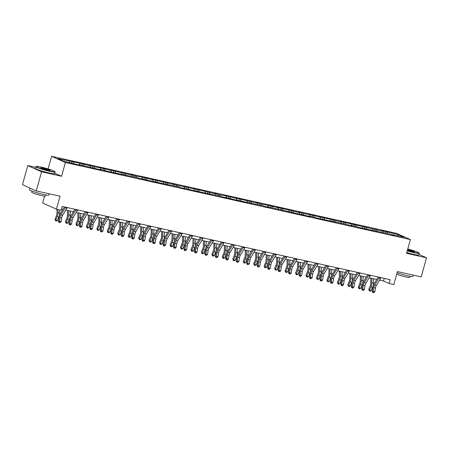 <?xml version="1.0" encoding="UTF-8"?>
<svg xmlns="http://www.w3.org/2000/svg" width="449" height="449" viewBox="0 0 449 449"><rect width="100%" height="100%" fill="white"/><g stroke="black" fill="none" stroke-linecap="round" stroke-linejoin="round"><path stroke-width="0.67" d="M44.535 196.151L42.627 202.999L56.428 209.206L61.12 210.25L62.187 206.433L390.164 279.693L389.098 283.51L393.79 284.559L397.416 271.572L421.218 276.893L426.55 257.793L419.024 254.409M35.757 167.382L27.782 165.602L22.45 184.696L36.251 190.904L41.583 171.804L61.564 176.266L65.402 162.516L51.601 156.314L48.077 168.931M65.402 162.516L410.408 239.581L396.607 233.379L51.601 156.314M27.782 165.602L41.583 171.804M398.465 234.709L381.684 230.651L383.042 231.263L339.848 221.306L341.206 221.918L318.93 216.637L320.289 217.249L312.493 215.2L303.395 213.477L298.013 211.962L299.371 212.573L277.095 207.292L278.453 207.904L270.657 205.855L261.559 204.132L256.177 202.617L257.535 203.229L235.259 197.947L236.617 198.559L228.822 196.51L219.724 194.787L214.341 193.272L215.7 193.884L193.424 188.602L194.782 189.214L186.986 187.166L177.888 185.443L172.506 183.927L173.864 184.539L151.588 179.258L152.946 179.869L145.15 177.821L136.053 176.098L130.67 174.582L132.028 175.194L109.752 169.913L111.111 170.525L103.315 168.476L94.217 166.753L88.835 165.238L90.193 165.855L82.397 163.801L57.876 158.632L63.55 161.18L76.308 164.34L80.332 165.238L78.968 164.626L97.225 169.015L101.25 169.913L99.886 169.301L107.681 171.35L137.697 177.748L139.061 178.36L143.085 179.258L141.721 178.646L149.517 180.694L179.533 187.093L180.896 187.704L184.921 188.602L183.557 187.991L191.353 190.039L221.368 196.438L222.732 197.049L226.756 197.947L225.392 197.336L233.188 199.384L263.204 205.777L264.568 206.394L268.592 207.292L267.228 206.68L310.427 216.637L309.064 216.025L315.501 217.462L316.859 218.074L346.875 224.466L352.263 225.982L350.899 225.37L357.337 226.807L358.695 227.418L388.711 233.811L394.099 235.327L392.735 234.715L404.134 237.257L398.465 234.709L397.73 235.826M73.299 162.078L73.529 163.414M79.737 163.515L79.961 164.85M83.755 164.413L83.985 165.748M90.193 165.855L90.423 167.185M94.217 166.753L94.447 168.083M100.655 168.19L100.879 169.52M104.673 169.088L104.903 170.418M111.111 170.525L111.341 171.86M115.135 171.423L115.365 172.758M121.572 172.859L121.797 174.195M125.591 173.757L125.821 175.093M132.028 175.194L132.259 176.53M136.053 176.098L136.283 177.428M142.49 177.535L142.715 178.865M146.509 178.433L146.739 179.763M152.946 179.869L153.176 181.2M156.97 180.767L157.201 182.103M163.408 182.204L163.632 183.54M167.426 183.102L167.657 184.438M173.864 184.539L174.094 185.875M177.888 185.443L178.118 186.773M184.326 186.879L184.55 188.21M188.344 187.777L188.574 189.108M194.782 189.214L195.012 190.544M198.806 190.112L199.036 191.448M205.244 191.549L205.468 192.885M209.262 192.447L209.492 193.783M215.7 193.884L215.93 195.22M219.724 194.787L219.954 196.118M226.161 196.224L226.386 197.554M230.18 197.122L230.41 198.452M236.617 198.559L236.848 199.889M240.642 199.457L240.872 200.793M247.079 200.894L247.304 202.23M251.098 201.792L251.328 203.128M257.535 203.229L257.765 204.564M261.559 204.132L261.789 205.462M267.997 205.569L268.221 206.899M272.015 206.467L272.246 207.797M278.453 207.904L278.683 209.234M282.477 208.802L282.707 210.138M288.915 210.239L289.139 211.574M292.933 211.137L293.163 212.472M299.371 212.573L299.601 213.909M303.395 213.477L303.625 214.807M309.832 214.914L310.057 216.244M313.851 215.812L314.081 217.142M320.289 217.249L320.519 218.579M324.313 218.147L324.543 219.482M330.75 219.583L330.975 220.919M334.769 220.481L334.999 221.817M341.206 221.918L341.436 223.254M345.23 222.816L345.461 224.152M351.668 224.259L351.893 225.589M355.687 225.157L355.917 226.487M362.124 226.593L362.354 227.924M366.148 227.491L366.378 228.822M372.586 228.928L372.81 230.264M376.604 229.826L376.834 231.162M383.042 231.263L383.272 232.599M387.066 232.161L387.296 233.497M56.428 209.206L60.054 196.219L36.251 190.904M410.408 239.581L406.57 253.331L426.55 257.793M379.573 280.12L383.502 280.995L389.098 283.51M61.451 209.06L62.95 209.397M65.807 210.037L73.412 211.732M76.263 212.371L83.868 214.066M86.724 214.706L94.329 216.407M97.18 217.041L104.785 218.742M107.642 219.381L115.241 221.076M118.098 221.716L125.703 223.411M128.56 224.051L136.159 225.752M139.016 226.386L146.621 228.086M149.478 228.726L157.077 230.421M159.934 231.061L167.539 232.756M170.396 233.396L177.995 235.096M180.852 235.731L188.457 237.431M191.313 238.071L198.913 239.766M201.769 240.406L209.374 242.101M212.231 242.741L219.83 244.441M222.687 245.075L230.292 246.776M233.149 247.416L240.748 249.111M243.605 249.751L251.21 251.446M254.067 252.085L261.666 253.786M264.523 254.42L272.128 256.121M274.984 256.761L282.584 258.456M285.441 259.095L293.045 260.79M295.902 261.43L303.502 263.131M306.358 263.765L313.963 265.466M316.82 266.1L324.419 267.8M327.276 268.44L334.881 270.135M337.738 270.775L345.337 272.476M348.194 273.11L355.799 274.81M358.656 275.445L366.255 277.145M369.112 277.785L376.717 279.48M69.275 161.18L69.505 162.516M384.237 278.369L383.502 280.995M385.702 231.549L385.287 233.048M375.246 229.214L374.825 230.713M364.784 226.88L364.369 228.378M354.328 224.545L353.907 226.038M343.867 222.204L343.451 223.703M333.411 219.87L332.99 221.368M322.949 217.535L322.534 219.033M312.493 215.2L312.072 216.693M302.031 212.86L301.616 214.358M291.575 210.525L291.154 212.023M281.113 208.19L280.698 209.689M270.657 205.855L270.236 207.348M260.196 203.515L259.78 205.013M249.739 201.18L249.318 202.679M239.278 198.845L238.862 200.344M228.822 196.51L228.401 198.003M218.36 194.176L217.945 195.669M207.904 191.835L207.483 193.334M197.442 189.5L197.027 190.999M186.986 187.166L186.565 188.659M176.524 184.831L176.109 186.324M166.068 182.49L165.647 183.989M155.607 180.156L155.191 181.654M145.15 177.821L144.73 179.314M134.689 175.486L134.273 176.979M124.233 173.146L123.812 174.644M113.771 170.811L113.356 172.309M103.315 168.476L102.894 169.969M92.853 166.141L92.438 167.634M82.397 163.801L81.976 165.299M71.935 161.466L71.52 162.965M61.564 176.266L54.795 173.224M380.999 277.645A2.789 1.409 102.6 0 1 380.69 278.268L376.38 285.401A3.979 2.015 -77.4 0 0 375.482 287.949L374.87 291.771L373.192 291.395L373.226 292.529L372.816 292.54L373.894 292.681L373.226 292.529M379.321 277.269A2.789 1.409 102.6 0 1 379.018 277.892L374.702 285.031A3.979 2.015 -77.4 0 0 373.804 287.573L373.192 291.395L372.165 291.412L372.777 287.59A5.972 3.02 102.6 0 1 374.124 283.774L378.204 277.022M372.165 291.412L372.816 292.54M373.894 292.681L374.87 291.771M370.84 278.167L370.734 283.246A3.979 2.015 102.6 0 1 370.167 285.94L368.747 289.397L369.538 290.234L370.958 286.771A5.972 3.02 -77.4 0 0 371.806 282.73L371.895 278.408M369.426 291.014L369.538 290.234L371.211 290.604L370.094 291.165L369.426 291.014L368.747 289.397M371.211 290.604L372.636 287.147A5.972 3.02 -77.4 0 0 373.484 283.106L373.574 278.778M407.322 250.643A9.715 0.864 15.6 0 0 414.343 252.506A9.715 0.864 15.6 0 0 419.13 252.989A9.715 0.864 15.6 0 0 407.771 249.021M419.13 252.989L419.299 253.281A9.957 0.887 -164.4 0 1 419.315 253.365A9.957 0.887 -164.4 0 1 414.388 252.787A9.957 0.887 -164.4 0 1 407.249 250.896M407.647 249.47A4.855 0.432 -164.4 0 1 412.451 250.828A4.855 0.432 -164.4 0 1 414.438 251.799A4.855 0.432 -164.4 0 1 412.064 251.485A4.855 0.432 -164.4 0 1 407.445 250.2M413.243 275.108L412.872 276.438A9.957 0.887 -164.4 0 1 407.95 275.854A9.957 0.887 -164.4 0 1 397.09 272.745M410.021 276.281L409.696 277.443A7.167 0.64 -164.4 0 1 406.154 277.027A7.167 0.64 -164.4 0 1 396.703 274.143M419.315 253.365L418.844 255.049A9.957 0.887 -164.4 0 1 413.922 254.465A9.957 0.887 -164.4 0 1 406.783 252.574M414.113 251.827A4.619 0.41 15.6 0 0 407.58 249.723M50.159 171.159A9.715 0.864 15.6 0 0 54.946 171.641A9.715 0.864 15.6 0 0 41.055 167.067A9.715 0.864 15.6 0 0 36.307 166.439A9.715 0.864 15.6 0 0 40.41 168.42A9.715 0.864 15.6 0 0 50.159 171.159M54.946 171.641L55.115 171.933A9.957 0.887 -164.4 0 1 55.132 172.018A9.957 0.887 -164.4 0 1 50.204 171.439A9.957 0.887 -164.4 0 1 40.578 168.757A9.957 0.887 -164.4 0 1 35.954 166.663A9.957 0.887 -164.4 0 1 36.015 166.601L36.307 166.439M47.88 170.137A4.855 0.432 -164.4 0 1 40.938 167.847A4.855 0.432 -164.4 0 1 43.334 168.089A4.855 0.432 -164.4 0 1 48.206 169.458A4.855 0.432 -164.4 0 1 50.254 170.452A4.855 0.432 -164.4 0 1 47.88 170.137M49.929 170.48A4.619 0.41 15.6 0 0 43.379 168.369A4.619 0.41 15.6 0 0 41.201 168.044M49.059 193.76L48.688 195.091A9.957 0.887 -164.4 0 1 43.766 194.507A9.957 0.887 -164.4 0 1 34.141 191.83A9.957 0.887 -164.4 0 1 29.516 189.736L29.976 188.08M45.837 194.933L45.512 196.095A7.167 0.64 -164.4 0 1 41.97 195.68A7.167 0.64 -164.4 0 1 35.039 193.749A7.167 0.64 -164.4 0 1 31.711 192.245L32.036 191.078M55.132 172.018L54.66 173.701A9.957 0.887 -164.4 0 1 49.738 173.118A9.957 0.887 -164.4 0 1 40.113 170.435A9.957 0.887 -164.4 0 1 35.488 168.347L35.954 166.663M370.543 275.31A2.789 1.409 102.6 0 1 370.234 275.927L365.918 283.066A3.979 2.015 -77.4 0 0 365.02 285.615L364.408 289.437L362.736 289.061L362.764 290.194L362.354 290.2L363.437 290.346L362.764 290.194M368.865 274.934A2.789 1.409 102.6 0 1 368.556 275.557L364.246 282.69A3.979 2.015 -77.4 0 0 363.348 285.238L362.736 289.061L361.709 289.077L362.315 285.255A5.972 3.02 102.6 0 1 363.662 281.433L367.742 274.687M361.709 289.077L362.354 290.2M363.437 290.346L364.408 289.437M360.081 272.975A2.789 1.409 102.6 0 1 359.772 273.593L355.462 280.732A3.979 2.015 -77.4 0 0 354.564 283.28L353.952 287.102L352.274 286.726L352.308 287.86L351.898 287.865L352.976 288.011L352.308 287.86M358.403 272.599A2.789 1.409 102.6 0 1 358.1 273.222L353.784 280.356A3.979 2.015 -77.4 0 0 352.886 282.904L352.274 286.726L351.247 286.743L351.859 282.921A5.972 3.02 102.6 0 1 353.206 279.098L357.286 272.347M351.247 286.743L351.898 287.865M352.976 288.011L353.952 287.102M360.379 275.832L360.272 280.906A3.979 2.015 102.6 0 1 359.711 283.605L358.285 287.063L359.077 287.893L360.496 284.436A5.972 3.02 -77.4 0 0 361.35 280.395L361.439 276.068M358.964 288.679L359.077 287.893L360.755 288.269L359.638 288.83L358.964 288.679L358.285 287.063M360.755 288.269L362.175 284.812A5.972 3.02 -77.4 0 0 363.022 280.765L363.112 276.444M349.923 273.497L349.816 278.571A3.979 2.015 102.6 0 1 349.249 281.27L347.829 284.728L348.62 285.558L350.04 282.101A5.972 3.02 -77.4 0 0 350.888 278.054L350.978 273.733M348.508 286.344L348.62 285.558L350.293 285.934L349.176 286.49L348.508 286.344L347.829 284.728M350.293 285.934L351.719 282.477A5.972 3.02 -77.4 0 0 352.566 278.431L352.656 274.109M349.625 270.635A2.789 1.409 102.6 0 1 349.316 271.258L345 278.397A3.979 2.015 -77.4 0 0 344.102 280.939L343.491 284.761L341.818 284.391L341.846 285.525L341.436 285.53L342.52 285.671L341.846 285.525M347.947 270.264A2.789 1.409 102.6 0 1 347.638 270.882L343.328 278.021A3.979 2.015 -77.4 0 0 342.43 280.569L341.818 284.391L340.791 284.402L341.397 280.58A5.972 3.02 102.6 0 1 342.744 276.764L346.824 270.012M340.791 284.402L341.436 285.53M342.52 285.671L343.491 284.761M339.163 268.3A2.789 1.409 102.6 0 1 338.855 268.923L334.544 276.056A3.979 2.015 -77.4 0 0 333.646 278.604L333.035 282.427L331.356 282.051L331.39 283.184L330.98 283.196L332.058 283.336L331.39 283.184M337.485 267.93A2.789 1.409 102.6 0 1 337.182 268.547L332.866 275.686A3.979 2.015 -77.4 0 0 331.968 278.228L331.356 282.051L330.329 282.067L330.941 278.245A5.972 3.02 102.6 0 1 332.288 274.429L336.368 267.677M330.329 282.067L330.98 283.196M332.058 283.336L333.035 282.427M328.707 265.965A2.789 1.409 102.6 0 1 328.399 266.588L324.083 273.722A3.979 2.015 -77.4 0 0 323.185 276.27L322.573 280.092L320.9 279.716L320.928 280.849L320.519 280.855L321.602 281.001L320.928 280.849M327.029 265.589A2.789 1.409 102.6 0 1 326.72 266.212L322.41 273.346A3.979 2.015 -77.4 0 0 321.512 275.894L320.9 279.716L319.873 279.733L320.479 275.911A5.972 3.02 102.6 0 1 321.826 272.088L325.907 265.342M319.873 279.733L320.519 280.855M321.602 281.001L322.573 280.092M339.461 271.162L339.354 276.236A3.979 2.015 102.6 0 1 338.793 278.93L337.367 282.393L338.159 283.224L339.579 279.766A5.972 3.02 -77.4 0 0 340.432 275.72L340.522 271.398M338.046 284.004L338.159 283.224L339.837 283.6L338.72 284.155L338.046 284.004L337.367 282.393M339.837 283.6L341.257 280.137A5.972 3.02 -77.4 0 0 342.104 276.096L342.194 271.768M329.005 268.822L328.898 273.901A3.979 2.015 102.6 0 1 328.331 276.595L326.911 280.053L327.703 280.889L329.123 277.426A5.972 3.02 -77.4 0 0 329.97 273.385L330.06 269.063M327.59 281.669L327.703 280.889L329.375 281.259L328.258 281.82L327.59 281.669L326.911 280.053M329.375 281.259L330.801 277.802A5.972 3.02 -77.4 0 0 331.648 273.761L331.738 269.434M318.543 266.487L318.436 271.561A3.979 2.015 102.6 0 1 317.875 274.26L316.45 277.718L317.241 278.548L318.661 275.091A5.972 3.02 -77.4 0 0 319.514 271.05L319.604 266.723M317.129 279.334L317.241 278.548L318.919 278.924L317.802 279.486L317.129 279.334L316.45 277.718M318.919 278.924L320.339 275.467A5.972 3.02 -77.4 0 0 321.187 271.421L321.276 267.099M318.246 263.63A2.789 1.409 102.6 0 1 317.937 264.248L313.626 271.387A3.979 2.015 -77.4 0 0 312.729 273.935L312.117 277.757L310.439 277.381L310.472 278.515L310.063 278.52L311.14 278.666L310.472 278.515M316.573 263.254A2.789 1.409 102.6 0 1 316.264 263.877L311.948 271.011A3.979 2.015 -77.4 0 0 311.05 273.559L310.439 277.381L309.412 277.398L310.023 273.576A5.972 3.02 102.6 0 1 311.37 269.754L315.451 263.002M309.412 277.398L310.063 278.52M311.14 278.666L312.117 277.757M308.087 264.152L307.98 269.226A3.979 2.015 102.6 0 1 307.413 271.926L305.994 275.383L306.785 276.214L308.205 272.756A5.972 3.02 -77.4 0 0 309.052 268.71L309.142 264.388M306.673 276.999L306.785 276.214L308.457 276.59L307.341 277.145L306.673 276.999L305.994 275.383M308.457 276.59L309.883 273.132A5.972 3.02 -77.4 0 0 310.73 269.086L310.82 264.764M307.789 261.29A2.789 1.409 102.6 0 1 307.481 261.913L303.165 269.052A3.979 2.015 -77.4 0 0 302.267 271.594L301.655 275.417L299.983 275.046L300.011 276.18L299.601 276.186L300.684 276.326L300.011 276.18M306.111 260.92A2.789 1.409 102.6 0 1 305.803 261.537L301.492 268.676A3.979 2.015 -77.4 0 0 300.594 271.224L299.983 275.046L298.955 275.063L299.562 271.235A5.972 3.02 102.6 0 1 300.909 267.419L304.989 260.667M298.955 275.063L299.601 276.186M300.684 276.326L301.655 275.417M297.625 261.818L297.519 266.891A3.979 2.015 102.6 0 1 296.957 269.585L295.532 273.048L296.323 273.879L297.743 270.421A5.972 3.02 -77.4 0 0 298.596 266.375L298.686 262.053M296.211 274.659L296.323 273.879L298.001 274.255L296.884 274.81L296.211 274.659L295.532 273.048M298.001 274.255L299.421 270.792A5.972 3.02 -77.4 0 0 300.269 266.751L300.359 262.429M297.328 258.955A2.789 1.409 102.6 0 1 297.019 259.578L292.709 266.712A3.979 2.015 -77.4 0 0 291.811 269.26L291.199 273.082L289.521 272.706L289.554 273.839L289.145 273.851L290.222 273.991L289.554 273.839M295.655 258.585A2.789 1.409 102.6 0 1 295.347 259.202L291.031 266.341A3.979 2.015 -77.4 0 0 290.133 268.884L289.521 272.706L288.494 272.723L289.105 268.9A5.972 3.02 102.6 0 1 290.452 265.084L294.533 258.332M288.494 272.723L289.145 273.851M290.222 273.991L291.199 273.082M287.169 259.477L287.063 264.556A3.979 2.015 102.6 0 1 286.496 267.25L285.076 270.708L285.867 271.544L287.287 268.081A5.972 3.02 -77.4 0 0 288.135 264.04L288.224 259.718M285.755 272.324L285.867 271.544L287.54 271.914L286.423 272.476L285.755 272.324L285.076 270.708M287.54 271.914L288.965 268.457A5.972 3.02 -77.4 0 0 289.813 264.416L289.902 260.089M286.872 256.62A2.789 1.409 102.6 0 1 286.563 257.243L282.247 264.377A3.979 2.015 -77.4 0 0 281.349 266.925L280.737 270.747L279.065 270.371L279.093 271.505L278.683 271.51L279.766 271.656L279.093 271.505M285.194 256.244A2.789 1.409 102.6 0 1 284.885 256.867L280.574 264.001A3.979 2.015 -77.4 0 0 279.676 266.549L279.065 270.371L278.038 270.388L278.644 266.566A5.972 3.02 102.6 0 1 279.991 262.744L284.071 255.997M278.038 270.388L278.683 271.51M279.766 271.656L280.737 270.747M276.707 257.142L276.601 262.222A3.979 2.015 102.6 0 1 276.04 264.916L274.614 268.373L275.405 269.209L276.825 265.746A5.972 3.02 -77.4 0 0 277.678 261.705L277.768 257.378M275.293 269.989L275.405 269.209L277.084 269.58L275.967 270.141L275.293 269.989L274.614 268.373M277.084 269.58L278.503 266.122A5.972 3.02 -77.4 0 0 279.351 262.076L279.441 257.754M276.41 254.286A2.789 1.409 102.6 0 1 276.101 254.903L271.791 262.042A3.979 2.015 -77.4 0 0 270.893 264.59L270.281 268.412L268.603 268.036L268.637 269.17L268.227 269.175L269.305 269.321L268.637 269.17M274.737 253.91A2.789 1.409 102.6 0 1 274.429 254.532L270.113 261.666A3.979 2.015 -77.4 0 0 269.215 264.214L268.603 268.036L267.576 268.053L268.188 264.231A5.972 3.02 102.6 0 1 269.535 260.409L273.615 253.657M267.576 268.053L268.227 269.175M269.305 269.321L270.281 268.412M266.251 254.808L266.145 259.881A3.979 2.015 102.6 0 1 265.578 262.581L264.158 266.038L264.949 266.869L266.369 263.411A5.972 3.02 -77.4 0 0 267.217 259.37L267.307 255.043M264.837 267.655L264.949 266.869L266.622 267.245L265.505 267.8L264.837 267.655L264.158 266.038M266.622 267.245L268.047 263.788A5.972 3.02 -77.4 0 0 268.895 259.741L268.985 255.419M265.954 251.951A2.789 1.409 102.6 0 1 265.645 252.568L261.329 259.707A3.979 2.015 -77.4 0 0 260.431 262.25L259.819 266.072L258.147 265.701L258.175 266.835L257.765 266.841L258.849 266.981L258.175 266.835M264.276 251.575A2.789 1.409 102.6 0 1 263.967 252.192L259.657 259.331A3.979 2.015 -77.4 0 0 258.759 261.879L258.147 265.701L257.12 265.718L257.726 261.89A5.972 3.02 102.6 0 1 259.079 258.074L263.153 251.322M257.12 265.718L257.765 266.841M258.849 266.981L259.819 266.072M255.79 252.473L255.683 257.546A3.979 2.015 102.6 0 1 255.122 260.24L253.696 263.703L254.488 264.534L255.908 261.077A5.972 3.02 -77.4 0 0 256.761 257.03L256.85 252.708M254.375 265.314L254.488 264.534L256.166 264.91L255.049 265.466L254.375 265.314L253.696 263.703M256.166 264.91L257.586 261.447A5.972 3.02 -77.4 0 0 258.433 257.406L258.523 253.084M255.492 249.61A2.789 1.409 102.6 0 1 255.184 250.233L250.873 257.367A3.979 2.015 -77.4 0 0 249.975 259.915L249.363 263.737L247.685 263.361L247.719 264.495L247.309 264.506L248.387 264.646L247.719 264.495M253.82 249.24A2.789 1.409 102.6 0 1 253.511 249.857L249.195 256.996A3.979 2.015 -77.4 0 0 248.297 259.539L247.685 263.361L246.658 263.378L247.27 259.556A5.972 3.02 102.6 0 1 248.617 255.739L252.697 248.987M246.658 263.378L247.309 264.506M248.387 264.646L249.363 263.737M245.334 250.132L245.227 255.212A3.979 2.015 102.6 0 1 244.66 257.906L243.24 261.363L244.032 262.199L245.451 258.742A5.972 3.02 -77.4 0 0 246.299 254.695L246.389 250.374M243.919 262.979L244.032 262.199L245.704 262.57L244.587 263.131L243.919 262.979L243.24 261.363M245.704 262.57L247.13 259.112A5.972 3.02 -77.4 0 0 247.977 255.071L248.067 250.744M245.036 247.276A2.789 1.409 102.6 0 1 244.727 247.899L240.411 255.032A3.979 2.015 -77.4 0 0 239.513 257.58L238.902 261.402L237.229 261.026L237.257 262.16L236.848 262.165L237.931 262.311L237.257 262.16M243.358 246.899A2.789 1.409 102.6 0 1 243.049 247.522L238.739 254.656A3.979 2.015 -77.4 0 0 237.841 257.204L237.229 261.026L236.202 261.043L236.808 257.221A5.972 3.02 102.6 0 1 238.161 253.399L242.236 246.653M236.202 261.043L236.848 262.165M237.931 262.311L238.902 261.402M234.872 247.797L234.765 252.877A3.979 2.015 102.6 0 1 234.204 255.571L232.778 259.028L233.57 259.864L234.99 256.401A5.972 3.02 -77.4 0 0 235.843 252.36L235.933 248.033M233.458 260.644L233.57 259.864L235.248 260.235L234.131 260.796L233.458 260.644L232.778 259.028M235.248 260.235L236.668 256.777A5.972 3.02 -77.4 0 0 237.515 252.731L237.605 248.409M234.574 244.941A2.789 1.409 102.6 0 1 234.266 245.558L229.955 252.697A3.979 2.015 -77.4 0 0 229.057 255.245L228.446 259.067L226.767 258.691L226.801 259.825L226.391 259.831L227.469 259.977L226.801 259.825M232.902 244.565A2.789 1.409 102.6 0 1 232.593 245.188L228.277 252.321A3.979 2.015 -77.4 0 0 227.379 254.869L226.767 258.691L225.74 258.708L226.352 254.886A5.972 3.02 102.6 0 1 227.699 251.064L231.779 244.312M225.74 258.708L226.391 259.831M227.469 259.977L228.446 259.067M224.416 245.463L224.309 250.536A3.979 2.015 102.6 0 1 223.742 253.236L222.322 256.693L223.114 257.524L224.534 254.067A5.972 3.02 -77.4 0 0 225.381 250.026L225.471 245.698M223.001 258.31L223.114 257.524L224.786 257.9L223.669 258.456L223.001 258.31L222.322 256.693M224.786 257.9L226.212 254.443A5.972 3.02 -77.4 0 0 227.059 250.396L227.149 246.074M224.118 242.606A2.789 1.409 102.6 0 1 223.81 243.223L219.494 250.362A3.979 2.015 -77.4 0 0 218.596 252.905L217.984 256.727L216.311 256.357L216.339 257.49L215.93 257.496L217.013 257.636L216.339 257.49M222.44 242.23A2.789 1.409 102.6 0 1 222.132 242.847L217.821 249.986A3.979 2.015 -77.4 0 0 216.923 252.534L216.311 256.357L215.284 256.373L215.89 252.546A5.972 3.02 102.6 0 1 217.243 248.729L221.318 241.977M215.284 256.373L215.93 257.496M217.013 257.636L217.984 256.727M213.954 243.128L213.847 248.202A3.979 2.015 102.6 0 1 213.286 250.896L211.861 254.358L212.652 255.189L214.078 251.732A5.972 3.02 -77.4 0 0 214.925 247.685L215.015 243.364M212.54 255.969L212.652 255.189L214.33 255.565L213.213 256.121L212.54 255.969L211.861 254.358M214.33 255.565L215.75 252.102A5.972 3.02 -77.4 0 0 216.598 248.061L216.687 243.74M213.657 240.266A2.789 1.409 102.6 0 1 213.348 240.888L209.038 248.022A3.979 2.015 -77.4 0 0 208.14 250.57L207.528 254.392L205.85 254.022L205.883 255.155L205.474 255.161L206.551 255.301L205.883 255.155M211.984 239.895A2.789 1.409 102.6 0 1 211.675 240.512L207.359 247.652A3.979 2.015 -77.4 0 0 206.461 250.194L205.85 254.022L204.823 254.033L205.434 250.211A5.972 3.02 102.6 0 1 206.781 246.394L210.862 239.643M204.823 254.033L205.474 255.161M206.551 255.301L207.528 254.392M203.498 240.793L203.391 245.867A3.979 2.015 102.6 0 1 202.825 248.561L201.405 252.018L202.196 252.854L203.616 249.397A5.972 3.02 -77.4 0 0 204.463 245.35L204.553 241.029M202.084 253.634L202.196 252.854L203.868 253.23L202.752 253.786L202.084 253.634L201.405 252.018M203.868 253.23L205.294 249.767A5.972 3.02 -77.4 0 0 206.142 245.726L206.231 241.399M203.201 237.931A2.789 1.409 102.6 0 1 202.892 238.554L198.576 245.687A3.979 2.015 -77.4 0 0 197.678 248.235L197.066 252.057L195.394 251.681L195.422 252.815L195.012 252.821L196.095 252.967L195.422 252.815M201.522 237.555A2.789 1.409 102.6 0 1 201.214 238.178L196.903 245.311A3.979 2.015 -77.4 0 0 196.005 247.859L195.394 251.681L194.366 251.698L194.973 247.876A5.972 3.02 102.6 0 1 196.325 244.054L200.4 237.308M194.366 251.698L195.012 252.821M196.095 252.967L197.066 252.057M193.036 238.453L192.93 243.532A3.979 2.015 102.6 0 1 192.368 246.226L190.943 249.683L191.734 250.52L193.16 247.057A5.972 3.02 -77.4 0 0 194.007 243.016L194.097 238.688M191.622 251.3L191.734 250.52L193.412 250.89L192.295 251.451L191.622 251.3L190.943 249.683M193.412 250.89L194.832 247.433A5.972 3.02 -77.4 0 0 195.68 243.392L195.77 239.064M192.739 235.596A2.789 1.409 102.6 0 1 192.43 236.213L188.12 243.352A3.979 2.015 -77.4 0 0 187.222 245.9L186.61 249.723L184.932 249.347L184.966 250.48L184.556 250.486L185.633 250.632L184.966 250.48M191.066 235.22A2.789 1.409 102.6 0 1 190.758 235.843L186.442 242.976A3.979 2.015 -77.4 0 0 185.544 245.524L184.932 249.347L183.905 249.363L184.517 245.541A5.972 3.02 102.6 0 1 185.864 241.719L189.944 234.973M183.905 249.363L184.556 250.486M185.633 250.632L186.61 249.723M182.58 236.118L182.474 241.192A3.979 2.015 102.6 0 1 181.907 243.891L180.487 247.348L181.278 248.179L182.698 244.722A5.972 3.02 -77.4 0 0 183.546 240.681L183.635 236.354M181.166 248.965L181.278 248.179L182.951 248.555L181.834 249.111L181.166 248.965L180.487 247.348M182.951 248.555L184.376 245.098A5.972 3.02 -77.4 0 0 185.224 241.051L185.314 236.73M182.283 233.261A2.789 1.409 102.6 0 1 181.974 233.878L177.658 241.018A3.979 2.015 -77.4 0 0 176.76 243.56L176.148 247.382L174.476 247.012L174.504 248.145L174.094 248.151L175.177 248.291L174.504 248.145M180.605 232.885A2.789 1.409 102.6 0 1 180.296 233.502L175.986 240.642A3.979 2.015 -77.4 0 0 175.088 243.19L174.476 247.012L173.449 247.029L174.055 243.201A5.972 3.02 102.6 0 1 175.407 239.384L179.482 232.633M173.449 247.029L174.094 248.151M175.177 248.291L176.148 247.382M172.119 233.783L172.012 238.857A3.979 2.015 102.6 0 1 171.451 241.551L170.025 245.014L170.816 245.844L172.242 242.387A5.972 3.02 -77.4 0 0 173.089 238.34L173.179 234.019M170.704 246.624L170.816 245.844L172.495 246.22L171.378 246.776L170.704 246.624L170.025 245.014M172.495 246.22L173.915 242.763A5.972 3.02 -77.4 0 0 174.762 238.716L174.852 234.395M171.821 230.921A2.789 1.409 102.6 0 1 171.512 231.544L167.202 238.677A3.979 2.015 -77.4 0 0 166.304 241.225L165.692 245.047L164.014 244.677L164.048 245.811L163.638 245.816L164.716 245.957L164.048 245.811M170.149 230.55A2.789 1.409 102.6 0 1 169.84 231.168L165.524 238.307A3.979 2.015 -77.4 0 0 164.626 240.849L164.014 244.677L162.987 244.688L163.599 240.866A5.972 3.02 102.6 0 1 164.946 237.05L169.026 230.298M162.987 244.688L163.638 245.816M164.716 245.957L165.692 245.047M161.662 231.448L161.556 236.522A3.979 2.015 102.6 0 1 160.989 239.216L159.569 242.673L160.36 243.51L161.78 240.052A5.972 3.02 -77.4 0 0 162.628 236.006L162.718 231.684M160.248 244.29L160.36 243.51L162.033 243.886L160.916 244.441L160.248 244.29L159.569 242.673M162.033 243.886L163.458 240.423A5.972 3.02 -77.4 0 0 164.306 236.382L164.396 232.054M161.365 228.586A2.789 1.409 102.6 0 1 161.056 229.209L156.74 236.342A3.979 2.015 -77.4 0 0 155.842 238.89L155.231 242.713L153.558 242.337L153.586 243.47L153.176 243.476L154.26 243.622L153.586 243.47M159.687 228.21A2.789 1.409 102.6 0 1 159.378 228.833L155.068 235.966A3.979 2.015 -77.4 0 0 154.17 238.514L153.558 242.337L152.531 242.353L153.137 238.531A5.972 3.02 102.6 0 1 154.49 234.709L158.564 227.963M152.531 242.353L153.176 243.476M154.26 243.622L155.231 242.713M151.201 229.108L151.094 234.187A3.979 2.015 102.6 0 1 150.533 236.881L149.107 240.338L149.899 241.175L151.324 237.712A5.972 3.02 -77.4 0 0 152.172 233.671L152.262 229.344M149.786 241.955L149.899 241.175L151.577 241.545L150.46 242.106L149.786 241.955L149.107 240.338M151.577 241.545L152.997 238.088A5.972 3.02 -77.4 0 0 153.844 234.047L153.934 229.72M150.903 226.251A2.789 1.409 102.6 0 1 150.595 226.868L146.284 234.008A3.979 2.015 -77.4 0 0 145.386 236.556L144.774 240.378L143.096 240.002L143.13 241.135L142.72 241.141L143.798 241.287L143.13 241.135M149.231 225.875A2.789 1.409 102.6 0 1 148.922 226.498L144.606 233.632A3.979 2.015 -77.4 0 0 143.708 236.18L143.096 240.002L142.069 240.019L142.681 236.196A5.972 3.02 102.6 0 1 144.028 232.374L148.108 225.628M142.069 240.019L142.72 241.141M143.798 241.287L144.774 240.378M140.745 226.773L140.638 231.847A3.979 2.015 102.6 0 1 140.071 234.546L138.651 238.004L139.443 238.834L140.863 235.377A5.972 3.02 -77.4 0 0 141.71 231.336L141.8 227.009M139.33 239.62L139.443 238.834L141.115 239.21L139.998 239.766L139.33 239.62L138.651 238.004M141.115 239.21L142.541 235.753A5.972 3.02 -77.4 0 0 143.388 231.706L143.478 227.385M140.447 223.916A2.789 1.409 102.6 0 1 140.139 224.534L135.823 231.673A3.979 2.015 -77.4 0 0 134.925 234.215L134.313 238.043L132.64 237.667L132.668 238.801L132.259 238.806L133.342 238.947L132.668 238.801M138.769 223.54A2.789 1.409 102.6 0 1 138.46 224.158L134.15 231.297A3.979 2.015 -77.4 0 0 133.252 233.845L132.64 237.667L131.613 237.684L132.219 233.856A5.972 3.02 102.6 0 1 133.572 230.04L137.647 223.288M131.613 237.684L132.259 238.806M133.342 238.947L134.313 238.043M130.283 224.438L130.176 229.512A3.979 2.015 102.6 0 1 129.615 232.206L128.19 235.669L128.981 236.5L130.406 233.042A5.972 3.02 -77.4 0 0 131.254 228.996L131.344 224.674M128.869 237.28L128.981 236.5L130.659 236.876L129.542 237.431L128.869 237.28L128.19 235.669M130.659 236.876L132.079 233.418A5.972 3.02 -77.4 0 0 132.926 229.372L133.016 225.05M129.986 221.576A2.789 1.409 102.6 0 1 129.677 222.199L125.366 229.332A3.979 2.015 -77.4 0 0 124.468 231.88L123.857 235.703L122.179 235.332L122.212 236.466L121.802 236.471L122.88 236.612L122.212 236.466M128.313 221.205A2.789 1.409 102.6 0 1 128.004 221.823L123.688 228.962A3.979 2.015 -77.4 0 0 122.79 231.504L122.179 235.332L121.151 235.343L121.763 231.521A5.972 3.02 102.6 0 1 123.11 227.705L127.19 220.953M121.151 235.343L121.802 236.471M122.88 236.612L123.857 235.703M119.827 222.103L119.72 227.177A3.979 2.015 102.6 0 1 119.153 229.871L117.733 233.328L118.525 234.165L119.945 230.707A5.972 3.02 -77.4 0 0 120.792 226.661L120.882 222.339M118.413 234.945L118.525 234.165L120.197 234.541L119.08 235.096L118.413 234.945L117.733 233.328M120.197 234.541L121.623 231.078A5.972 3.02 -77.4 0 0 122.47 227.037L122.56 222.71M119.529 219.241A2.789 1.409 102.6 0 1 119.221 219.864L114.905 226.998A3.979 2.015 -77.4 0 0 114.007 229.546L113.395 233.368L111.722 232.992L111.75 234.125L111.341 234.131L112.424 234.277L111.75 234.125M117.851 218.865A2.789 1.409 102.6 0 1 117.543 219.488L113.232 226.622A3.979 2.015 -77.4 0 0 112.334 229.17L111.722 232.992L110.695 233.009L111.307 229.186A5.972 3.02 102.6 0 1 112.654 225.364L116.729 218.618M110.695 233.009L111.341 234.131M112.424 234.277L113.395 233.368M109.365 219.763L109.259 224.842A3.979 2.015 102.6 0 1 108.697 227.536L107.272 230.994L108.063 231.83L109.489 228.367A5.972 3.02 -77.4 0 0 110.336 224.326L110.426 219.999M107.951 232.61L108.063 231.83L109.741 232.2L108.624 232.762L107.951 232.61L107.272 230.994M109.741 232.2L111.161 228.743A5.972 3.02 -77.4 0 0 112.009 224.702L112.104 220.375M109.068 216.906A2.789 1.409 102.6 0 1 108.759 217.524L104.449 224.663A3.979 2.015 -77.4 0 0 103.551 227.211L102.939 231.033L101.261 230.657L101.294 231.791L100.885 231.796L101.962 231.942L101.294 231.791M107.395 216.53A2.789 1.409 102.6 0 1 107.087 217.153L102.77 224.287A3.979 2.015 -77.4 0 0 101.872 226.835L101.261 230.657L100.234 230.674L100.845 226.852A5.972 3.02 102.6 0 1 102.192 223.03L106.273 216.283M100.234 230.674L100.885 231.796M101.962 231.942L102.939 231.033M98.909 217.428L98.802 222.502A3.979 2.015 102.6 0 1 98.236 225.202L96.816 228.659L97.607 229.49L99.027 226.032A5.972 3.02 -77.4 0 0 99.874 221.991L99.964 217.664M97.495 230.275L97.607 229.49L99.28 229.866L98.163 230.421L97.495 230.275L96.816 228.659M99.28 229.866L100.705 226.408A5.972 3.02 -77.4 0 0 101.553 222.362L101.642 218.04M98.612 214.571A2.789 1.409 102.6 0 1 98.303 215.189L93.987 222.328A3.979 2.015 -77.4 0 0 93.089 224.87L92.477 228.698L90.805 228.322L90.833 229.456L90.423 229.461L91.506 229.607L90.833 229.456M96.933 214.195A2.789 1.409 102.6 0 1 96.625 214.813L92.314 221.952A3.979 2.015 -77.4 0 0 91.416 224.5L90.805 228.322L89.778 228.339L90.389 224.511A5.972 3.02 102.6 0 1 91.736 220.695L95.811 213.943M89.778 228.339L90.423 229.461M91.506 229.607L92.477 228.698M88.447 215.093L88.341 220.167A3.979 2.015 102.6 0 1 87.78 222.861L86.354 226.324L87.145 227.155L88.571 223.697A5.972 3.02 -77.4 0 0 89.418 219.651L89.508 215.329M87.033 227.935L87.145 227.155L88.823 227.531L87.707 228.086L87.033 227.935L86.354 226.324M88.823 227.531L90.243 224.073A5.972 3.02 -77.4 0 0 91.091 220.027L91.186 215.705M88.15 212.231A2.789 1.409 102.6 0 1 87.841 212.854L83.531 219.988A3.979 2.015 -77.4 0 0 82.633 222.536L82.021 226.358L80.343 225.987L80.377 227.121L79.967 227.127L81.045 227.267L80.377 227.121M86.477 211.861A2.789 1.409 102.6 0 1 86.169 212.478L81.853 219.617A3.979 2.015 -77.4 0 0 80.955 222.16L80.343 225.987L79.316 225.999L79.928 222.176A5.972 3.02 102.6 0 1 81.275 218.36L85.355 211.608M79.316 225.999L79.967 227.127M81.045 227.267L82.021 226.358M77.991 212.759L77.885 217.832A3.979 2.015 102.6 0 1 77.318 220.526L75.898 223.984L76.689 224.82L78.109 221.363A5.972 3.02 -77.4 0 0 78.957 217.316L79.046 212.994M76.577 225.6L76.689 224.82L78.362 225.196L77.245 225.752L76.577 225.6L75.898 223.984M78.362 225.196L79.787 221.733A5.972 3.02 -77.4 0 0 80.635 217.692L80.725 213.365M77.694 209.896A2.789 1.409 102.6 0 1 77.385 210.519L73.069 217.653A3.979 2.015 -77.4 0 0 72.171 220.201L71.559 224.023L69.887 223.647L69.915 224.781L69.505 224.786L70.588 224.932L69.915 224.781M76.016 209.52A2.789 1.409 102.6 0 1 75.707 210.143L71.397 217.282A3.979 2.015 -77.4 0 0 70.499 219.825L69.887 223.647L68.86 223.664L69.472 219.842A5.972 3.02 102.6 0 1 70.819 216.02L74.893 209.273M68.86 223.664L69.505 224.786M70.588 224.932L71.559 224.023M67.53 210.418L67.423 215.498A3.979 2.015 102.6 0 1 66.862 218.192L65.436 221.649L66.228 222.485L67.653 219.022A5.972 3.02 -77.4 0 0 68.501 214.981L68.59 210.654M66.115 223.265L66.228 222.485L67.906 222.856L66.789 223.417L66.115 223.265L65.436 221.649M67.906 222.856L69.326 219.398A5.972 3.02 -77.4 0 0 70.173 215.357L70.269 211.03M67.232 207.561A2.789 1.409 102.6 0 1 66.923 208.179L62.613 215.318A3.979 2.015 -77.4 0 0 61.715 217.866L61.103 221.688L59.425 221.312L59.459 222.446L59.049 222.451L60.127 222.597L59.459 222.446M65.56 207.185A2.789 1.409 102.6 0 1 65.251 207.808L60.935 214.942A3.979 2.015 -77.4 0 0 60.037 217.49L59.425 221.312L58.398 221.329L59.01 217.507A5.972 3.02 102.6 0 1 60.357 213.685L64.437 206.938M58.398 221.329L59.049 222.451M60.127 222.597L61.103 221.688M57.045 209.341L56.967 213.157A3.979 2.015 102.6 0 1 56.4 215.857L54.98 219.314L55.771 220.145L57.191 216.687A5.972 3.02 -77.4 0 0 58.039 212.646L58.106 209.582M55.659 220.93L55.771 220.145L57.444 220.521L56.327 221.076L55.659 220.93L54.98 219.314M57.444 220.521L58.87 217.063A5.972 3.02 -77.4 0 0 59.717 213.017L59.779 209.952M376.38 285.401L374.702 285.031M375.482 287.949L373.804 287.573M380.69 278.268L379.018 277.892M370.958 286.771L372.636 287.147M371.806 282.73L373.484 283.106M365.918 283.066L364.246 282.69M365.02 285.615L363.348 285.238M370.234 275.927L368.556 275.557M355.462 280.732L353.784 280.356M354.564 283.28L352.886 282.904M359.772 273.593L358.1 273.222M360.496 284.436L362.175 284.812M361.35 280.395L363.022 280.765M350.04 282.101L351.719 282.477M350.888 278.054L352.566 278.431M345 278.397L343.328 278.021M344.102 280.939L342.43 280.569M349.316 271.258L347.638 270.882M334.544 276.056L332.866 275.686M333.646 278.604L331.968 278.228M338.855 268.923L337.182 268.547M324.083 273.722L322.41 273.346M323.185 276.27L321.512 275.894M328.399 266.588L326.72 266.212M339.579 279.766L341.257 280.137M340.432 275.72L342.104 276.096M329.123 277.426L330.801 277.802M329.97 273.385L331.648 273.761M318.661 275.091L320.339 275.467M319.514 271.05L321.187 271.421M313.626 271.387L311.948 271.011M312.729 273.935L311.05 273.559M317.937 264.248L316.264 263.877M308.205 272.756L309.883 273.132M309.052 268.71L310.73 269.086M303.165 269.052L301.492 268.676M302.267 271.594L300.594 271.224M307.481 261.913L305.803 261.537M297.743 270.421L299.421 270.792M298.596 266.375L300.269 266.751M292.709 266.712L291.031 266.341M291.811 269.26L290.133 268.884M297.019 259.578L295.347 259.202M287.287 268.081L288.965 268.457M288.135 264.04L289.813 264.416M282.247 264.377L280.574 264.001M281.349 266.925L279.676 266.549M286.563 257.243L284.885 256.867M276.825 265.746L278.503 266.122M277.678 261.705L279.351 262.076M271.791 262.042L270.113 261.666M270.893 264.59L269.215 264.214M276.101 254.903L274.429 254.532M266.369 263.411L268.047 263.788M267.217 259.37L268.895 259.741M261.329 259.707L259.657 259.331M260.431 262.25L258.759 261.879M265.645 252.568L263.967 252.192M255.908 261.077L257.586 261.447M256.761 257.03L258.433 257.406M250.873 257.367L249.195 256.996M249.975 259.915L248.297 259.539M255.184 250.233L253.511 249.857M245.451 258.742L247.13 259.112M246.299 254.695L247.977 255.071M240.411 255.032L238.739 254.656M239.513 257.58L237.841 257.204M244.727 247.899L243.049 247.522M234.99 256.401L236.668 256.777M235.843 252.36L237.515 252.731M229.955 252.697L228.277 252.321M229.057 255.245L227.379 254.869M234.266 245.558L232.593 245.188M224.534 254.067L226.212 254.443M225.381 250.026L227.059 250.396M219.494 250.362L217.821 249.986M218.596 252.905L216.923 252.534M223.81 243.223L222.132 242.847M214.078 251.732L215.75 252.102M214.925 247.685L216.598 248.061M209.038 248.022L207.359 247.652M208.14 250.57L206.461 250.194M213.348 240.888L211.675 240.512M203.616 249.397L205.294 249.767M204.463 245.35L206.142 245.726M198.576 245.687L196.903 245.311M197.678 248.235L196.005 247.859M202.892 238.554L201.214 238.178M193.16 247.057L194.832 247.433M194.007 243.016L195.68 243.392M188.12 243.352L186.442 242.976M187.222 245.9L185.544 245.524M192.43 236.213L190.758 235.843M182.698 244.722L184.376 245.098M183.546 240.681L185.224 241.051M177.658 241.018L175.986 240.642M176.76 243.56L175.088 243.19M181.974 233.878L180.296 233.502M172.242 242.387L173.915 242.763M173.089 238.34L174.762 238.716M167.202 238.677L165.524 238.307M166.304 241.225L164.626 240.849M171.512 231.544L169.84 231.168M161.78 240.052L163.458 240.423M162.628 236.006L164.306 236.382M156.74 236.342L155.068 235.966M155.842 238.89L154.17 238.514M161.056 229.209L159.378 228.833M151.324 237.712L152.997 238.088M152.172 233.671L153.844 234.047M146.284 234.008L144.606 233.632M145.386 236.556L143.708 236.18M150.595 226.868L148.922 226.498M140.863 235.377L142.541 235.753M141.71 231.336L143.388 231.706M135.823 231.673L134.15 231.297M134.925 234.215L133.252 233.845M140.139 224.534L138.46 224.158M130.406 233.042L132.079 233.418M131.254 228.996L132.926 229.372M125.366 229.332L123.688 228.962M124.468 231.88L122.79 231.504M129.677 222.199L128.004 221.823M119.945 230.707L121.623 231.078M120.792 226.661L122.47 227.037M114.905 226.998L113.232 226.622M114.007 229.546L112.334 229.17M119.221 219.864L117.543 219.488M109.489 228.367L111.161 228.743M110.336 224.326L112.009 224.702M104.449 224.663L102.77 224.287M103.551 227.211L101.872 226.835M108.759 217.524L107.087 217.153M99.027 226.032L100.705 226.408M99.874 221.991L101.553 222.362M93.987 222.328L92.314 221.952M93.089 224.87L91.416 224.5M98.303 215.189L96.625 214.813M88.571 223.697L90.243 224.073M89.418 219.651L91.091 220.027M83.531 219.988L81.853 219.617M82.633 222.536L80.955 222.16M87.841 212.854L86.169 212.478M78.109 221.363L79.787 221.733M78.957 217.316L80.635 217.692M73.069 217.653L71.397 217.282M72.171 220.201L70.499 219.825M77.385 210.519L75.707 210.143M67.653 219.022L69.326 219.398M68.501 214.981L70.173 215.357M62.613 215.318L60.935 214.942M61.715 217.866L60.037 217.49M66.923 208.179L65.251 207.808M57.191 216.687L58.87 217.063M58.039 212.646L59.717 213.017"/></g></svg>
